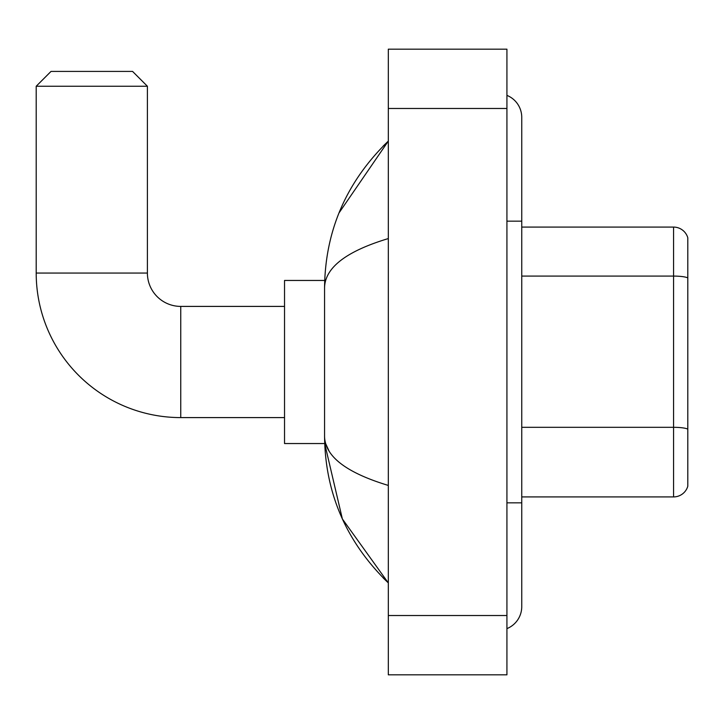 <?xml version="1.0" encoding="UTF-8"?>
<svg xmlns="http://www.w3.org/2000/svg" width="724" height="724" viewBox="0 0 724 724"><rect width="100%" height="100%" fill="white"/><g stroke="black" fill="none" stroke-linecap="round" stroke-linejoin="round"><path stroke-width="1.09" d="M687.8 237.762A14.824 14.824 0 0 0 673.564 227.083A14.824 14.824 0 0 1 687.8 237.762L687.8 486.238A14.824 14.824 0 0 1 673.564 496.917L521.751 496.917M687.8 277.944A14.824 2.57 180 0 0 673.564 276.088L673.564 227.083L521.751 227.083M506.927 502.845L521.751 502.845L521.751 117.369A23.72 23.72 0 0 0 506.927 95.378A23.72 23.72 0 0 1 521.751 117.369A23.72 23.72 0 0 0 506.927 95.378M506.927 628.622A23.72 23.72 0 0 0 521.751 606.631A23.72 23.72 0 0 1 506.927 628.622A23.72 23.72 0 0 0 521.751 606.631A23.72 23.72 0 0 1 506.927 628.622M388.317 238.567C346.38 251.21 325.13 267.545 324.56 287.573L324.56 436.427C325.04 456.382 346.289 472.718 388.317 485.433M388.317 674.831L506.927 674.831L506.927 49.169L388.317 49.169L388.317 674.831M324.56 287.573C325.203 230.558 346.452 181.733 388.317 141.09L339.004 212.937M324.696 280.459L284.532 280.459L284.532 443.541L324.696 443.541L342.371 518.954L388.317 582.911C346.452 542.267 325.203 493.442 324.56 436.427M329.013 450.962L325.619 443.541M284.532 417.594L180.756 417.594A144.556 144.556 0 0 1 36.2 273.048L36.2 86.237L51.024 71.414L132.564 71.414L147.397 86.237L36.2 86.237M180.756 417.594L180.756 306.406A33.358 33.358 0 0 1 147.397 273.048L147.397 86.237M687.8 429.169A14.824 2.57 180 0 0 673.564 427.314L673.564 276.088L521.751 276.088M673.564 496.917L673.564 427.314L521.751 427.314M506.927 221.155L521.751 221.155M388.317 615.527L506.927 615.527M388.317 108.473L506.927 108.473M36.2 273.048L147.397 273.048M521.751 502.845L521.751 606.631M388.317 141.09L383.159 146.076M388.317 582.911L383.159 577.924M284.532 306.406L180.756 306.406"/></g></svg>

